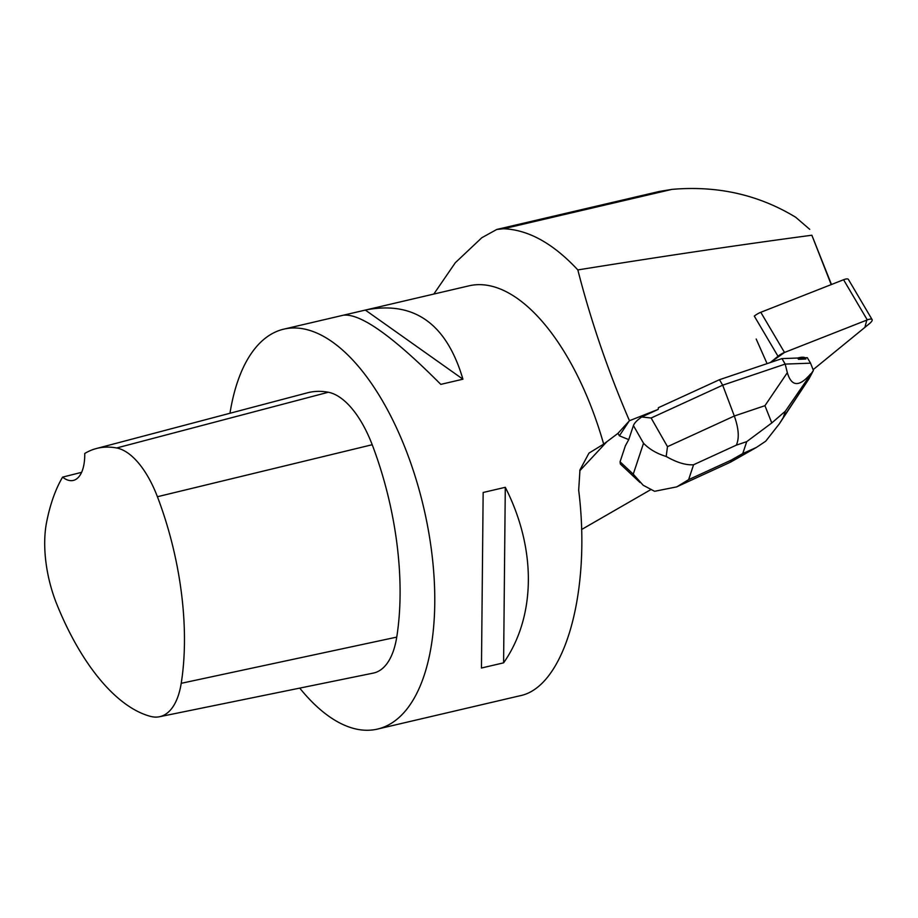 <?xml version="1.0" encoding="UTF-8"?>
<svg xmlns="http://www.w3.org/2000/svg" width="918" height="918" viewBox="0 0 918 918"><rect width="100%" height="100%" fill="white"/><g stroke="black" fill="none" stroke-linecap="round" stroke-linejoin="round"><path stroke-width="1.38" d="M778.005 356.264L754.298 316.102A8.147 2.444 -30.6 0 1 760.793 312.292L843.573 279.738A8.147 2.444 -30.6 0 1 848.393 279.405L872.1 319.579A8.147 2.444 149.4 0 0 867.28 319.912L784.5 352.466A8.147 2.444 149.4 0 0 778.005 356.264L770.351 362.518L784.523 352.455L866.799 320.107L864.905 327.37L813.107 369.69L869.369 323.721A8.147 2.444 149.4 0 0 872.1 319.579M805.132 357.768A19.565 5.875 149.4 0 0 797.731 358.031L798.476 359.305A19.565 5.875 -30.6 0 1 805.878 359.03L805.132 357.768L807.312 357.687L810.548 363.172L785.188 364.09L781.952 358.605L719.46 379.708L658.367 407.718L658.217 409.394L629.45 420.708L617.963 433.353L619.386 435.798L628.738 439.619L625.376 445.804L620.063 461.777L633.248 474.17L643.185 485.255L654.591 491.302L676.807 486.861L688.626 479.644L731.348 460.056L730.51 462.167M756.191 339.029L767.081 363.62M831.203 284.603L811.856 235.226C741.687 244.567 663.68 256.133 577.835 269.926C590.859 320.807 608.06 371.067 629.45 420.708M805.878 359.03L798.476 359.305M459.321 709.947L519.772 695.81C564.386 687.284 591.467 592.764 578.684 490.201L579.958 469.936L588.966 453.125L603.677 444.117L617.963 433.353M650.575 489.764L581.576 529.525M811.856 235.226L831.467 284.5M659.147 191.483L671.942 189.383C717.394 185.425 758.635 194.708 795.688 217.256L809.733 229.351M229.97 413.261A205.391 95.472 76.8 0 1 283.88 329.126A205.391 95.472 76.8 0 1 405.492 448.879A205.391 95.472 76.8 0 1 377.413 729.099A205.391 95.472 76.8 0 1 299.738 688.11M603.677 444.117A205.391 95.472 -103.2 0 0 469.098 285.808L343.63 315.149M343.217 315.253L343.424 315.195C360.533 313.279 392.996 336.344 440.789 384.378L462.924 379.203C446.584 323.813 414.27 300.714 365.995 309.917M503.592 662.842C535.997 616.689 536.651 548.849 505.29 487.309L483.155 492.484L481.457 668.017L503.592 662.842L505.29 487.309M459.528 709.901L377.413 729.099M433.824 294.058L455.294 262.743L481.812 237.728L496.776 229.454L503.592 228.754C528.435 229.741 553.187 243.465 577.835 269.926M62.585 477.13A41.08 19.094 76.8 0 0 73.291 480.435A41.08 19.094 76.8 0 0 84.743 453.469A199.195 92.592 76.8 0 1 96.356 448.535L307.392 392.824A205.391 95.472 76.8 0 1 328.323 392.25A87.29 40.576 76.8 0 1 372.203 444.725A205.391 95.472 76.8 0 1 396.737 637.115A87.29 40.576 76.8 0 1 373.282 673.101L159.422 716.751A81.094 37.695 76.8 0 1 150.644 716.407A199.195 92.592 76.8 0 1 56.778 604.159A81.094 37.695 76.8 0 1 46.589 522.308A199.195 92.592 76.8 0 1 62.585 477.13L81.599 472.334M96.356 448.535A199.195 92.592 76.8 0 1 116.655 447.973A81.094 37.695 76.8 0 1 157.414 496.73A199.195 92.592 76.8 0 1 181.213 683.313A81.094 37.695 76.8 0 1 159.422 716.751M462.924 379.203L365.353 310.077M628.738 439.619L633.42 425.562C634.407 422.991 637.161 420.134 641.693 416.979L651.126 418L667.489 446.664L734.32 416.015C738.783 428.66 739.438 438.368 736.293 445.161L693.572 464.749C685.907 465.3 676.773 462.534 666.181 456.464C656.955 453.687 649.405 449.281 643.529 443.268L633.42 425.562M658.217 409.394L641.693 416.979M797.731 358.031L781.952 358.605M719.46 379.708L722.695 385.181L651.126 418M666.181 456.464L667.489 446.664M783.238 417.587L809.079 378.664L813.405 370.447L785.372 411.172L783.238 417.587L779.313 423.864L765.715 441.202L756.398 447.445L742.754 453.561L746.724 441.638L771.786 422.957L785.372 411.172M809.079 378.664L779.302 423.875M764.946 405.676L787.334 372.674L785.188 364.09L722.695 385.181L734.32 416.015L764.946 405.676L771.786 422.957M787.334 372.674C791.523 386.788 799.303 387.178 810.686 373.833M813.405 370.447L810.548 363.172M620.373 464.06L620.063 461.777M760.793 312.292L784.5 352.466M867.28 319.912L843.573 279.738M579.74 470.808L607.005 441.581M157.414 496.73L372.203 444.725M181.213 683.313L396.737 637.115M116.655 447.973L328.323 392.25M629.278 420.892L619.386 435.798M503.592 228.754L671.942 189.383M731.348 460.056L742.754 453.561M746.724 441.638L736.293 445.161M693.572 464.749L688.626 479.644M633.248 474.17L643.529 443.268M343.424 315.195L283.88 329.126M658.894 191.552L497.315 229.328M620.671 464.336L640.018 482.512M676.784 486.815L730.189 462.316M730.751 462.029L756.375 447.445"/></g></svg>

